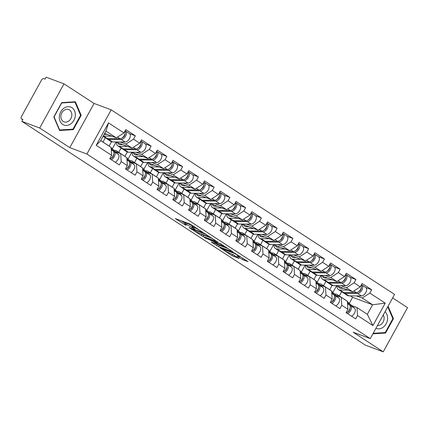 <?xml version="1.0" encoding="UTF-8"?>
<svg xmlns="http://www.w3.org/2000/svg" width="429" height="429" viewBox="0 0 429 429"><rect width="100%" height="100%" fill="white"/><g stroke="black" fill="none" stroke-linecap="round" stroke-linejoin="round"><path stroke-width="0.64" d="M202.386 232.046L189.929 223.997L175.257 218.565L186.014 225.354A4.644 0.488 -151.2 0 1 184.508 224.072A4.644 0.488 -151.2 0 1 185.403 224.244L186.604 224.694A4.644 0.488 -151.2 0 1 192.331 227.713L194.948 229.263L193.452 228.131A4.644 0.488 -151.2 0 1 191.94 226.855A4.644 0.488 -151.2 0 1 192.841 227.021L194.037 227.472A4.644 0.488 -151.2 0 1 199.769 230.496L202.386 232.046M242.439 259.545L248.075 261.647L234.583 253.083L219.911 247.651L232.084 255.673L239.028 258.494L233.553 254.831L229.343 252.981A3.882 0.408 -151.2 0 1 225.466 251.024A3.882 0.408 -151.2 0 1 223.289 249.388A3.882 0.408 -151.2 0 1 224.04 249.528L233.515 253.072A3.882 0.408 -151.2 0 1 237.393 255.03A3.882 0.408 -151.2 0 1 239.57 256.665A3.882 0.408 -151.2 0 1 238.819 256.526L236.958 255.882L237.43 256.279L242.439 259.545L243.071 258.392M69.782 147.63L94.074 103.448L63.98 83.843L39.688 128.03L69.782 147.63L86.889 154.027L370.27 338.615L353.164 332.223L383.258 351.823L365.417 345.157L21.852 121.359L22.914 119.428L21.611 118.94L22.764 119.696M39.688 128.03L21.852 121.359M217.433 241.913L203.754 233.006L189.082 227.574L203.046 236.535L217.519 241.758M220.962 243.988L233.129 252.011L218.458 246.578L211.191 241.972L217.589 244.257L213.792 241.693L204.343 237.537L220.962 243.988M332.883 292.471L336.561 285.773M317.128 282.207L320.806 275.509M301.373 271.948L305.057 265.251M285.617 261.685L289.302 254.987M269.862 251.421L273.546 244.723M254.107 241.162L257.791 234.465M238.352 230.899L242.036 224.201M222.597 220.635L226.281 213.937M206.842 210.371L210.526 203.673M191.093 200.112L194.771 193.415M175.338 189.849L179.016 183.151M159.583 179.585L163.261 172.887M143.828 169.326L147.512 162.629M128.073 159.062L131.757 152.365M112.318 148.799L116.002 142.101M86.889 154.027L111.181 109.84L394.562 294.428L370.27 338.615M365.883 287.591L371.686 289.763L362.092 283.51L360.247 286.862L352.633 291.779L336.175 285.628M371.686 289.763L369.841 293.109L385.242 303.142L372.919 325.557L357.518 315.524L355.679 318.876L346.085 312.628L347.924 309.277L341.763 305.266L339.924 308.612L330.33 302.365L332.169 299.013L326.013 295.002L324.168 298.353L314.575 292.101L316.414 288.755L310.258 284.738L308.413 288.09L298.82 281.842L300.665 278.491L294.503 274.48L292.658 277.826L283.065 271.578L284.91 268.227L278.748 264.216L276.903 267.562L267.31 261.315L269.155 257.963L262.993 253.952L261.154 257.303L251.555 251.051L253.4 247.705L247.238 243.688L245.399 247.04L235.805 240.792L237.645 237.441L231.483 233.43L229.644 236.776L220.05 230.529L221.89 227.177L215.728 223.166L213.889 226.517L204.295 220.265L206.135 216.918L199.973 212.902L198.134 216.254L188.54 210.006L190.379 206.655L184.218 202.644L182.379 205.99L172.785 199.742L174.624 196.391L168.468 192.38L166.624 195.726L157.03 189.479L158.869 186.127L152.713 182.116L150.869 185.467L141.275 179.215L143.12 175.869L136.958 171.852L135.114 175.204L125.52 168.956L127.365 165.605L121.203 161.594L119.364 164.94L109.765 158.692L111.61 155.341L96.209 145.313L108.532 122.898L123.933 132.926L116.318 137.848L104.655 133.489M129.563 133.66L135.366 135.827L125.772 129.579L123.933 132.926M135.366 135.827L133.526 139.178L139.688 143.189L132.073 148.107L115.61 141.956M145.318 143.919L151.121 146.091L141.527 139.838L139.688 143.189M151.121 146.091L149.281 149.437L155.443 153.453L147.828 158.371L131.365 152.22M161.073 154.183L166.876 156.354L157.282 150.102L155.443 153.453M166.876 156.354L165.036 159.701L171.192 163.712L163.583 168.635L147.12 162.478M176.828 164.446L182.631 166.613L173.037 160.366L171.192 163.712M182.631 166.613L180.791 169.964L186.947 173.976L179.338 178.893L162.875 172.742M192.583 174.71L198.386 176.877L188.792 170.629L186.947 173.976M198.386 176.877L196.541 180.228L202.703 184.239L195.088 189.157L178.63 183.006M208.338 184.969L214.141 187.141L204.547 180.888L202.703 184.239M214.141 187.141L212.296 190.487L218.458 194.503L210.843 199.421L194.385 193.27M224.094 195.233L229.896 197.399L220.302 191.152L218.458 194.503M229.896 197.399L228.051 200.751L234.213 204.762L226.598 209.684L210.135 203.528M239.843 205.496L245.651 207.663L236.052 201.416L234.213 204.762M245.651 207.663L243.806 211.014L249.968 215.026L242.353 219.943L225.89 213.792M255.598 215.755L261.4 217.927L251.807 211.674L249.968 215.026M261.4 217.927L259.561 221.273L265.723 225.289L258.108 230.207L241.645 224.056M271.353 226.019L277.155 228.19L267.562 221.938L265.723 225.289M277.155 228.19L275.316 231.537L281.478 235.548L273.863 240.471L257.4 234.314M287.108 236.282L292.91 238.449L283.317 232.202L281.478 235.548M292.91 238.449L291.071 241.8L297.233 245.812L289.618 250.729L273.155 244.578M302.863 246.546L308.666 248.713L299.072 242.465L297.233 245.812M308.666 248.713L306.826 252.064L312.988 256.075L305.373 260.993L288.91 254.842M318.618 256.805L324.421 258.977L314.827 252.724L312.988 256.075M324.421 258.977L322.581 262.323L328.737 266.339L321.128 271.257L304.665 265.106M334.373 267.069L340.176 269.235L330.582 262.988L328.737 266.339M340.176 269.235L338.336 272.587L344.492 276.598L336.878 281.521L320.42 275.364M350.128 277.332L355.931 279.499L346.337 273.252L344.492 276.598M355.931 279.499L354.086 282.85L360.247 286.862M335.982 295.34L341.232 297.302L347.393 301.314L347.924 309.277M352.633 291.779L346.476 287.768L340.841 285.666M329.708 289.725L332.078 285.408M323.546 285.714L325.895 281.44M341.232 297.302L341.763 305.266M354.086 282.85L346.476 287.768M320.232 285.076L325.477 287.039L331.638 291.05L332.169 299.013M336.878 281.521L330.721 277.504L325.091 275.402M313.953 279.461L316.323 275.145M307.791 275.45L310.14 271.176M325.477 287.039L326.013 295.002M338.336 272.587L330.721 277.504M304.477 274.812L309.722 276.775L315.883 280.791L316.414 288.755M321.128 271.257L314.966 267.246L309.336 265.138M298.198 269.203L300.573 264.886M292.036 265.186L294.385 260.918M309.722 276.775L310.258 284.738M322.581 262.323L314.966 267.246M288.722 264.554L293.972 266.516L300.128 270.527L300.665 278.491M305.373 260.993L299.211 256.982L293.581 254.874M282.443 258.939L284.818 254.622M276.281 254.928L278.63 250.654M293.972 266.516L294.503 274.48M306.826 252.064L299.211 256.982M272.967 254.29L278.217 256.252L284.373 260.264L284.91 268.227M289.618 250.729L283.456 246.718L277.826 244.616M266.688 248.675L269.063 244.358M260.526 244.664L262.875 240.39M278.217 256.252L278.748 264.216M291.071 241.8L283.456 246.718M257.212 244.026L262.462 245.989L268.624 250L269.155 257.963M273.863 240.471L267.701 236.454L262.071 234.352M250.933 238.417L253.308 234.1M244.777 234.4L247.125 230.126M262.462 245.989L262.993 253.952M275.316 231.537L267.701 236.454M241.457 233.767L246.707 235.725L252.869 239.741L253.4 247.705M258.108 230.207L251.946 226.196L246.316 224.088M235.178 228.153L237.553 223.836M229.022 224.142L231.37 219.868M246.707 235.725L247.238 243.688M259.561 221.273L251.946 226.196M225.702 223.504L230.952 225.466L237.114 229.477L237.645 237.441M242.353 219.943L236.191 215.932L230.561 213.83M219.428 217.889L221.798 213.572M213.267 213.878L215.615 209.604M230.952 225.466L231.483 233.43M243.806 211.014L236.191 215.932M209.947 213.24L215.197 215.202L221.359 219.214L221.89 227.177M226.598 209.684L220.436 205.668L214.806 203.566M203.673 207.625L206.043 203.308M197.512 203.614L199.86 199.34M215.197 215.202L215.728 223.166M228.051 200.751L220.436 205.668M194.192 202.976L199.442 204.939L205.604 208.955L206.135 216.918M210.843 199.421L204.687 195.409L199.051 193.302M187.918 197.367L190.288 193.05M181.757 193.35L184.105 189.082M199.442 204.939L199.973 212.902M212.296 190.487L204.687 195.409M178.437 192.718L183.687 194.68L189.849 198.691L190.379 206.655M195.088 189.157L188.932 185.146L183.296 183.038M172.163 187.103L174.533 182.786M166.002 183.092L168.35 178.818M183.687 194.68L184.218 202.644M196.541 180.228L188.932 185.146M162.688 182.454L167.932 184.416L174.094 188.428L174.624 196.391M179.338 178.893L173.177 174.882L167.546 172.78M156.408 176.839L158.778 172.522M150.247 172.828L152.595 168.554M167.932 184.416L168.468 192.38M180.791 169.964L173.177 174.882M146.933 172.19L152.182 174.153L158.339 178.164L158.869 186.127M163.583 168.635L157.422 164.618L151.791 162.516M140.653 166.581L143.029 162.264M134.492 162.564L136.84 158.296M152.182 174.153L152.713 182.116M165.036 159.701L157.422 164.618M131.177 161.931L136.427 163.889L142.584 167.905L143.12 175.869M147.828 158.371L141.667 154.36L136.036 152.252M124.898 156.317L127.274 152M118.736 152.306L121.085 148.032M136.427 163.889L136.958 171.852M149.281 149.437L141.667 154.36M115.422 151.668L120.672 153.63L126.834 157.641L127.365 165.605M132.073 148.107L125.912 144.096L120.281 141.994M109.143 146.053L111.519 141.736M102.981 142.042L105.33 137.768M120.672 153.63L121.203 161.594M133.526 139.178L125.912 144.096M63.98 83.843L46.144 77.177L45.083 79.108L43.774 78.62A2.215 1.282 -56.9 0 0 41.495 80.094L21.45 116.554A2.215 1.282 -56.9 0 0 21.461 118.865A2.215 1.282 -56.9 0 0 21.611 118.94M116.318 137.848L105.968 131.102L100.724 140.637L111.079 147.378L111.61 155.341M100.724 140.637L96.209 145.313M108.532 122.898L105.968 131.102M383.258 351.823L407.55 307.641L392.637 297.924M94.074 103.448L111.181 109.84M351.737 305.604L356.987 307.561L367.342 314.307L372.581 304.772L362.226 298.032L356.596 295.924M349.303 303.351L352.622 297.313L372.581 304.772L385.242 303.142M352.622 297.313L350.418 295.881M339.301 295.978L341.65 291.704M356.987 307.561L357.518 315.524M367.342 314.307L372.919 325.557M369.841 293.109L362.226 298.032M75.381 101.775L61.69 102.606L53.797 116.961L59.599 130.486L73.289 129.66L81.178 115.304L75.381 101.775M372.903 333.826L385.553 333.06L393.441 318.704L388.084 306.209M192.659 225.552A4.644 0.488 -151.2 0 0 192.648 225.563L191.94 226.855M192.401 226.024A4.644 0.488 -151.2 0 0 187.312 223.407L186.604 224.694M184.508 224.072L185.215 222.785A4.644 0.488 -151.2 0 1 186.111 222.957L187.312 223.407M181.038 220.672L184.969 223.236M201.555 234.041L203.754 235.248L212.645 238.572M205.518 234.239L191.629 228.855L193.206 230.035A4.644 0.488 -151.2 0 0 198.933 233.06L207.572 236.288A4.644 0.488 -151.2 0 0 208.467 236.459A4.644 0.488 -151.2 0 0 206.955 235.178L205.647 234.009M228.056 248.611L219.165 245.286L218.458 246.578M216.972 244.08L219.165 245.286M223.364 246.471A3.882 0.408 -151.2 0 0 224.115 246.611A3.882 0.408 -151.2 0 0 221.938 244.975A3.882 0.408 -151.2 0 0 218.061 243.012L214.441 241.715L218.232 244.278L223.364 246.471M232.759 254.365L233.585 254.853M80.496 115.047L81.178 115.304M72.131 129.226L73.289 129.66M392.76 318.452L393.441 318.704M384.395 332.631L385.553 333.06M125.091 130.824L125.23 130.877A4.88 2.826 123.1 0 1 125.552 131.038L129.445 133.569A4.88 2.826 123.1 0 1 129.579 138.454A4.88 2.826 123.1 0 1 125.107 142.026L112.575 141.935A7.39 4.279 123.1 0 1 111.567 141.758A7.39 4.279 123.1 0 1 111.073 141.506L107.186 138.975A7.39 4.279 123.1 0 1 106.639 138.492M125.552 131.038A4.88 2.826 123.1 0 1 125.692 135.923A4.88 2.826 123.1 0 1 121.219 139.495L108.682 139.398A7.39 4.279 123.1 0 1 107.679 139.221A7.39 4.279 123.1 0 1 107.186 138.975M104.177 134.357A5.47 3.164 -56.9 0 0 104.242 134.357L107.041 134.379M124.984 131.011A4.88 2.826 123.1 0 1 124.061 135.854A4.88 2.826 123.1 0 1 120.007 138.706L107.47 138.61A7.39 4.279 123.1 0 1 106.467 138.433A7.39 4.279 123.1 0 1 105.974 138.186L103.099 136.315M111.749 136.138L103.582 136.079A7.39 4.279 123.1 0 1 103.244 136.057M106.022 133.998A5.47 3.164 -56.9 0 0 106.017 134.374M122.453 137.671A2.955 1.711 -56.9 0 0 125.043 133.698M111.347 159.722A4.88 2.826 -56.9 0 0 114.682 155.813A4.88 2.826 -56.9 0 0 114.441 151.823L111.17 148.799M115.235 162.253A4.88 2.826 -56.9 0 0 118.57 158.349A4.88 2.826 -56.9 0 0 118.329 154.354L111.095 147.673M106.183 144.192L106.097 144.112A7.39 4.279 -56.9 0 0 105.765 143.854A7.39 4.279 -56.9 0 0 105.293 143.613M110.071 146.723L109.985 146.643A7.39 4.279 -56.9 0 0 109.652 146.386L105.765 143.854M113.712 154.306A2.955 1.711 123.1 0 1 111.122 158.285M110.135 158.934A4.88 2.826 -56.9 0 0 113.471 155.025A4.88 2.826 -56.9 0 0 113.229 151.029L111.197 149.153M104.971 143.404L104.885 143.324A7.39 4.279 -56.9 0 0 104.553 143.061L100.751 140.589A7.39 4.279 -56.9 0 1 100.997 140.787L104.885 143.324M71.927 107.695A9.61 7.77 110.5 0 0 60.762 111.797A9.61 7.77 110.5 0 0 62.725 124.442A9.61 7.77 110.5 0 0 73.89 120.345A9.61 7.77 110.5 0 0 71.927 107.695M69.514 109.98A6.58 5.32 110.5 0 0 68.667 109.551A6.58 5.32 110.5 0 0 61.604 113.304A6.58 5.32 110.5 0 0 63.208 121.445A6.58 5.32 110.5 0 0 64.06 121.874A6.58 5.32 110.5 0 0 71.117 118.114A6.58 5.32 110.5 0 0 69.514 109.98M72.946 129.177L59.679 129.982L54.059 116.876L61.706 102.965L74.973 102.161L80.593 115.267L72.946 129.177M59.32 129.848L59.679 129.982M74.142 101.85L74.973 102.161M375.911 328.351A9.61 7.77 110.5 0 0 387.575 318.988A9.61 7.77 110.5 0 0 385.033 311.754M377.461 325.536A6.58 5.32 110.5 0 0 384.089 318.785A6.58 5.32 110.5 0 0 383.269 314.966M387.762 306.794L392.851 318.672L385.21 332.582L373.187 333.306M140.841 141.087L140.985 141.136A4.88 2.826 123.1 0 1 141.307 141.302L145.195 143.833A4.88 2.826 123.1 0 1 145.334 148.718A4.88 2.826 123.1 0 1 140.862 152.29L128.325 152.193A7.39 4.279 123.1 0 1 127.322 152.016A7.39 4.279 123.1 0 1 126.828 151.769L122.941 149.238A7.39 4.279 123.1 0 1 122.394 148.756M141.307 141.302A4.88 2.826 123.1 0 1 141.447 146.182A4.88 2.826 123.1 0 1 136.974 149.759L124.437 149.662A7.39 4.279 123.1 0 1 123.434 149.485A7.39 4.279 123.1 0 1 122.941 149.238M117.964 142.836A5.47 3.164 -56.9 0 0 118.887 144.305A5.47 3.164 -56.9 0 0 119.251 144.487A5.47 3.164 -56.9 0 0 119.997 144.621L122.796 144.643M140.739 141.275A4.88 2.826 123.1 0 1 139.816 146.117A4.88 2.826 123.1 0 1 135.762 148.965L123.225 148.874A7.39 4.279 123.1 0 1 122.222 148.697A7.39 4.279 123.1 0 1 121.729 148.45L117.841 145.914A7.39 4.279 123.1 0 1 116.495 142.289M127.504 146.402L119.337 146.343A7.39 4.279 123.1 0 1 118.334 146.166A7.39 4.279 123.1 0 1 117.841 145.914M121.777 144.262A5.47 3.164 -56.9 0 0 121.772 144.632M138.208 147.935A2.955 1.711 -56.9 0 0 140.798 143.956M156.596 151.346L156.741 151.399A4.88 2.826 123.1 0 1 157.062 151.566L160.95 154.097A4.88 2.826 123.1 0 1 161.089 158.977A4.88 2.826 123.1 0 1 156.617 162.553L144.08 162.457A7.39 4.279 123.1 0 1 143.077 162.28A7.39 4.279 123.1 0 1 142.584 162.033L138.696 159.502A7.39 4.279 123.1 0 1 138.149 159.014M157.062 151.566A4.88 2.826 123.1 0 1 157.202 156.446A4.88 2.826 123.1 0 1 152.729 160.017L140.192 159.926A7.39 4.279 123.1 0 1 139.189 159.749A7.39 4.279 123.1 0 1 138.696 159.502M133.719 153.099A5.47 3.164 -56.9 0 0 134.642 154.569A5.47 3.164 -56.9 0 0 135.006 154.751A5.47 3.164 -56.9 0 0 135.752 154.885L138.551 154.901M156.494 151.534A4.88 2.826 123.1 0 1 155.571 156.381A4.88 2.826 123.1 0 1 151.517 159.229L138.98 159.138A7.39 4.279 123.1 0 1 137.977 158.961A7.39 4.279 123.1 0 1 137.484 158.709L133.596 156.177A7.39 4.279 123.1 0 1 132.25 152.552M143.259 156.665L135.092 156.601A7.39 4.279 123.1 0 1 134.089 156.424A7.39 4.279 123.1 0 1 133.596 156.177M137.532 154.52A5.47 3.164 -56.9 0 0 137.521 154.896M153.963 158.194A2.955 1.711 -56.9 0 0 156.553 154.22M172.351 161.61L172.496 161.663A4.88 2.826 123.1 0 1 172.817 161.824L176.705 164.361A4.88 2.826 123.1 0 1 176.845 169.241A4.88 2.826 123.1 0 1 172.372 172.812L159.835 172.721A7.39 4.279 123.1 0 1 158.832 172.544A7.39 4.279 123.1 0 1 158.339 172.297L154.451 169.761A7.39 4.279 123.1 0 1 153.898 169.278M172.817 161.824A4.88 2.826 123.1 0 1 172.957 166.709A4.88 2.826 123.1 0 1 168.484 170.281L155.947 170.19A7.39 4.279 123.1 0 1 154.944 170.013A7.39 4.279 123.1 0 1 154.451 169.761M149.474 163.358A5.47 3.164 -56.9 0 0 150.397 164.827A5.47 3.164 -56.9 0 0 150.761 165.015A5.47 3.164 -56.9 0 0 151.507 165.144L154.301 165.165M172.249 161.797A4.88 2.826 123.1 0 1 171.327 166.645A4.88 2.826 123.1 0 1 167.272 169.493L154.735 169.396A7.39 4.279 123.1 0 1 153.732 169.219A7.39 4.279 123.1 0 1 153.239 168.972L149.351 166.441A7.39 4.279 123.1 0 1 148.005 162.811M159.014 166.929L150.847 166.865A7.39 4.279 123.1 0 1 149.844 166.688A7.39 4.279 123.1 0 1 149.351 166.441M153.287 164.784A5.47 3.164 -56.9 0 0 153.276 165.16M169.718 168.458A2.955 1.711 -56.9 0 0 172.308 164.484M188.106 171.873L188.245 171.922A4.88 2.826 123.1 0 1 188.572 172.088L192.46 174.619A4.88 2.826 123.1 0 1 192.6 179.504A4.88 2.826 123.1 0 1 188.127 183.076L175.59 182.985A7.39 4.279 123.1 0 1 174.587 182.808A7.39 4.279 123.1 0 1 174.094 182.556L170.206 180.024A7.39 4.279 123.1 0 1 169.653 179.542M188.572 172.088A4.88 2.826 123.1 0 1 188.712 176.968A4.88 2.826 123.1 0 1 184.239 180.545L171.702 180.448A7.39 4.279 123.1 0 1 170.694 180.271A7.39 4.279 123.1 0 1 170.206 180.024M165.229 173.622A5.47 3.164 -56.9 0 0 166.152 175.091A5.47 3.164 -56.9 0 0 166.516 175.273A5.47 3.164 -56.9 0 0 167.262 175.407L170.056 175.429M188.004 172.061A4.88 2.826 123.1 0 1 187.082 176.904A4.88 2.826 123.1 0 1 183.027 179.756L170.49 179.66A7.39 4.279 123.1 0 1 169.482 179.483A7.39 4.279 123.1 0 1 168.994 179.236L165.106 176.7A7.39 4.279 123.1 0 1 163.76 173.075M174.769 177.188L166.602 177.129A7.39 4.279 123.1 0 1 165.594 176.952A7.39 4.279 123.1 0 1 165.106 176.7M169.037 175.048A5.47 3.164 -56.9 0 0 169.031 175.418M185.473 178.721A2.955 1.711 -56.9 0 0 188.063 174.742M203.861 182.132L204 182.186A4.88 2.826 123.1 0 1 204.327 182.352L208.215 184.883A4.88 2.826 123.1 0 1 208.355 189.763A4.88 2.826 123.1 0 1 203.882 193.34L191.345 193.243A7.39 4.279 123.1 0 1 190.337 193.066A7.39 4.279 123.1 0 1 189.849 192.819L185.955 190.288A7.39 4.279 123.1 0 1 185.408 189.8M204.327 182.352A4.88 2.826 123.1 0 1 204.467 187.232A4.88 2.826 123.1 0 1 199.989 190.808L187.457 190.712A7.39 4.279 123.1 0 1 186.449 190.535A7.39 4.279 123.1 0 1 185.955 190.288M180.984 183.885A5.47 3.164 -56.9 0 0 181.907 185.355A5.47 3.164 -56.9 0 0 182.271 185.537A5.47 3.164 -56.9 0 0 183.017 185.671L185.811 185.693M203.759 182.32A4.88 2.826 123.1 0 1 202.831 187.167A4.88 2.826 123.1 0 1 198.777 190.015L186.245 189.924A7.39 4.279 123.1 0 1 185.237 189.747A7.39 4.279 123.1 0 1 184.743 189.495L180.856 186.964A7.39 4.279 123.1 0 1 179.515 183.339M190.524 187.452L182.357 187.393A7.39 4.279 123.1 0 1 181.349 187.21A7.39 4.279 123.1 0 1 180.856 186.964M184.792 185.312A5.47 3.164 -56.9 0 0 184.786 185.682M201.228 188.985A2.955 1.711 -56.9 0 0 203.818 185.006M118.774 152.917L116.752 151.051A7.39 4.279 -56.9 0 0 116.42 150.793A7.39 4.279 -56.9 0 0 115.927 150.541A7.39 4.279 -56.9 0 0 114.103 150.45M127.102 169.981A4.88 2.826 -56.9 0 0 130.437 166.077A4.88 2.826 -56.9 0 0 130.196 162.082L126.925 159.062M130.99 172.517A4.88 2.826 -56.9 0 0 134.325 168.613A4.88 2.826 -56.9 0 0 134.084 164.618L126.85 157.931M121.938 154.456L121.852 154.37A7.39 4.279 -56.9 0 0 121.52 154.113A7.39 4.279 -56.9 0 0 121.048 153.877M125.826 156.987L125.74 156.907A7.39 4.279 -56.9 0 0 125.407 156.649L121.52 154.113M129.467 164.57A2.955 1.711 123.1 0 1 126.877 168.543M125.89 169.192A4.88 2.826 -56.9 0 0 129.226 165.288A4.88 2.826 -56.9 0 0 128.984 161.293L126.952 159.416M120.726 153.662L120.64 153.582A7.39 4.279 -56.9 0 0 120.308 153.325L116.42 150.793M134.529 163.181L132.502 161.315A7.39 4.279 -56.9 0 0 132.175 161.052A7.39 4.279 -56.9 0 0 131.682 160.805A7.39 4.279 -56.9 0 0 129.858 160.714M142.857 180.244A4.88 2.826 -56.9 0 0 146.192 176.34A4.88 2.826 -56.9 0 0 145.951 172.345L142.68 169.326M146.745 182.775A4.88 2.826 -56.9 0 0 150.08 178.872A4.88 2.826 -56.9 0 0 149.839 174.876L142.605 168.195M137.693 164.715L137.602 164.634A7.39 4.279 -56.9 0 0 137.275 164.377A7.39 4.279 -56.9 0 0 136.803 164.135M141.581 167.251L141.495 167.165A7.39 4.279 -56.9 0 0 141.162 166.908L137.275 164.377M145.222 174.834A2.955 1.711 123.1 0 1 142.632 178.807M141.645 179.456A4.88 2.826 -56.9 0 0 144.981 175.552A4.88 2.826 -56.9 0 0 144.739 171.557L142.701 169.675M136.481 163.926L136.39 163.846A7.39 4.279 -56.9 0 0 136.063 163.588L132.175 161.052M150.284 173.445L148.257 171.573A7.39 4.279 -56.9 0 0 147.925 171.316A7.39 4.279 -56.9 0 0 147.431 171.069A7.39 4.279 -56.9 0 0 145.613 170.973M158.612 190.508A4.88 2.826 -56.9 0 0 161.947 186.604A4.88 2.826 -56.9 0 0 161.706 182.609L158.435 179.585M162.5 193.039A4.88 2.826 -56.9 0 0 165.835 189.135A4.88 2.826 -56.9 0 0 165.594 185.14L158.36 178.459M153.448 174.978L153.357 174.898A7.39 4.279 -56.9 0 0 153.024 174.641A7.39 4.279 -56.9 0 0 152.558 174.399M157.336 177.509L157.245 177.429A7.39 4.279 -56.9 0 0 156.917 177.172L153.024 174.641M160.977 185.092A2.955 1.711 123.1 0 1 158.387 189.071M157.4 189.72A4.88 2.826 -56.9 0 0 160.736 185.811A4.88 2.826 -56.9 0 0 160.494 181.821L158.457 179.939M152.236 174.19L152.145 174.11A7.39 4.279 -56.9 0 0 151.812 173.847L147.925 171.316M166.034 183.709L164.012 181.837A7.39 4.279 -56.9 0 0 163.68 181.58A7.39 4.279 -56.9 0 0 163.186 181.333A7.39 4.279 -56.9 0 0 161.368 181.236M174.362 200.772A4.88 2.826 -56.9 0 0 177.703 196.863A4.88 2.826 -56.9 0 0 177.461 192.873L174.19 189.849M178.255 203.303A4.88 2.826 -56.9 0 0 181.59 199.399A4.88 2.826 -56.9 0 0 181.349 195.404L174.115 188.722M169.203 185.242L169.112 185.162A7.39 4.279 -56.9 0 0 168.779 184.899A7.39 4.279 -56.9 0 0 168.313 184.663M173.091 187.773L173 187.693A7.39 4.279 -56.9 0 0 172.667 187.435L168.779 184.899M176.732 195.356A2.955 1.711 123.1 0 1 174.142 199.335M173.15 199.978A4.88 2.826 -56.9 0 0 176.491 196.074A4.88 2.826 -56.9 0 0 176.249 192.079L174.212 190.203M167.991 184.454L167.9 184.368A7.39 4.279 -56.9 0 0 167.567 184.111L163.68 181.58M181.789 193.967L179.767 192.101A7.39 4.279 -56.9 0 0 179.435 191.843A7.39 4.279 -56.9 0 0 178.941 191.591A7.39 4.279 -56.9 0 0 177.123 191.5M190.117 211.03A4.88 2.826 -56.9 0 0 193.458 207.127A4.88 2.826 -56.9 0 0 193.216 203.132L189.945 200.112M194.005 213.567A4.88 2.826 -56.9 0 0 197.345 209.658A4.88 2.826 -56.9 0 0 197.104 205.668L189.87 198.981M184.958 195.506L184.867 195.42A7.39 4.279 -56.9 0 0 184.534 195.163A7.39 4.279 -56.9 0 0 184.068 194.922M188.846 198.037L188.755 197.957A7.39 4.279 -56.9 0 0 188.422 197.694L184.534 195.163M192.482 205.62A2.955 1.711 123.1 0 1 189.891 209.593M188.905 210.242A4.88 2.826 -56.9 0 0 192.246 206.338A4.88 2.826 -56.9 0 0 192.004 202.343L189.967 200.461M183.746 194.712L183.655 194.632A7.39 4.279 -56.9 0 0 183.322 194.375L179.435 191.843M219.616 192.396L219.755 192.449A4.88 2.826 123.1 0 1 220.082 192.61L223.97 195.147A4.88 2.826 123.1 0 1 224.104 200.027A4.88 2.826 123.1 0 1 219.632 203.603L207.1 203.507A7.39 4.279 123.1 0 1 206.092 203.33A7.39 4.279 123.1 0 1 205.598 203.083L201.71 200.547A7.39 4.279 123.1 0 1 201.163 200.064M220.082 192.61A4.88 2.826 123.1 0 1 220.216 197.496A4.88 2.826 123.1 0 1 215.744 201.067L203.212 200.976A7.39 4.279 123.1 0 1 202.204 200.799A7.39 4.279 123.1 0 1 201.71 200.547M196.734 194.149A5.47 3.164 -56.9 0 0 197.662 195.619A5.47 3.164 -56.9 0 0 198.026 195.801A5.47 3.164 -56.9 0 0 198.772 195.93L201.566 195.951M219.514 192.583A4.88 2.826 123.1 0 1 218.586 197.431A4.88 2.826 123.1 0 1 214.532 200.279L202 200.187A7.39 4.279 123.1 0 1 200.992 200.005A7.39 4.279 123.1 0 1 200.499 199.758L196.611 197.227A7.39 4.279 123.1 0 1 195.27 193.597M206.279 197.715L198.112 197.651A7.39 4.279 123.1 0 1 197.104 197.474A7.39 4.279 123.1 0 1 196.611 197.227M200.547 195.57A5.47 3.164 -56.9 0 0 200.541 195.946M216.977 199.244A2.955 1.711 -56.9 0 0 219.568 195.27M197.544 204.231L195.522 202.365A7.39 4.279 -56.9 0 0 195.19 202.102A7.39 4.279 -56.9 0 0 194.696 201.855A7.39 4.279 -56.9 0 0 192.878 201.759M205.872 221.294A4.88 2.826 -56.9 0 0 209.213 217.39A4.88 2.826 -56.9 0 0 208.971 213.395L205.7 210.376M209.76 223.825A4.88 2.826 -56.9 0 0 213.1 219.921A4.88 2.826 -56.9 0 0 212.859 215.926L205.625 209.245M200.713 205.764L200.622 205.684A7.39 4.279 -56.9 0 0 200.289 205.427A7.39 4.279 -56.9 0 0 199.823 205.185M204.601 208.301L204.51 208.215A7.39 4.279 -56.9 0 0 204.177 207.958L200.289 205.427M208.237 215.884A2.955 1.711 123.1 0 1 205.647 219.857M204.66 220.506A4.88 2.826 -56.9 0 0 208.001 216.602A4.88 2.826 -56.9 0 0 207.759 212.607L205.722 210.725M199.501 204.976L199.41 204.896A7.39 4.279 -56.9 0 0 199.077 204.638L195.19 202.102M235.371 202.66L235.51 202.713A4.88 2.826 123.1 0 1 235.837 202.874L239.725 205.405A4.88 2.826 123.1 0 1 239.859 210.29A4.88 2.826 123.1 0 1 235.387 213.862L222.855 213.771A7.39 4.279 123.1 0 1 221.847 213.594A7.39 4.279 123.1 0 1 221.353 213.342L217.465 210.811A7.39 4.279 123.1 0 1 216.918 210.328M235.837 202.874A4.88 2.826 123.1 0 1 235.971 207.759A4.88 2.826 123.1 0 1 231.499 211.331L218.967 211.234A7.39 4.279 123.1 0 1 217.959 211.057A7.39 4.279 123.1 0 1 217.465 210.811M212.489 204.408A5.47 3.164 -56.9 0 0 213.417 205.877A5.47 3.164 -56.9 0 0 213.781 206.065A5.47 3.164 -56.9 0 0 214.527 206.193L217.321 206.215M235.269 202.847A4.88 2.826 123.1 0 1 234.341 207.69A4.88 2.826 123.1 0 1 230.287 210.542L217.755 210.446A7.39 4.279 123.1 0 1 216.747 210.269A7.39 4.279 123.1 0 1 216.254 210.022L212.366 207.491A7.39 4.279 123.1 0 1 211.025 203.861M222.034 207.974L213.867 207.915A7.39 4.279 123.1 0 1 212.859 207.738A7.39 4.279 123.1 0 1 212.366 207.491M216.302 205.834A5.47 3.164 -56.9 0 0 216.296 206.21M232.733 209.508A2.955 1.711 -56.9 0 0 235.323 205.534M213.299 214.495L211.277 212.623A7.39 4.279 -56.9 0 0 210.945 212.366A7.39 4.279 -56.9 0 0 210.451 212.119A7.39 4.279 -56.9 0 0 208.633 212.023M221.627 231.558A4.88 2.826 -56.9 0 0 224.968 227.649A4.88 2.826 -56.9 0 0 224.726 223.659L221.455 220.635M225.515 234.089A4.88 2.826 -56.9 0 0 228.855 230.185A4.88 2.826 -56.9 0 0 228.614 226.19L221.38 219.509M216.463 216.028L216.377 215.948A7.39 4.279 -56.9 0 0 216.044 215.685A7.39 4.279 -56.9 0 0 215.572 215.449M220.35 218.559L220.265 218.479A7.39 4.279 -56.9 0 0 219.932 218.222L216.044 215.685M223.992 226.142A2.955 1.711 123.1 0 1 221.402 230.121M220.415 230.77A4.88 2.826 -56.9 0 0 223.756 226.861A4.88 2.826 -56.9 0 0 223.514 222.866L221.477 220.989M215.251 215.24L215.165 215.16A7.39 4.279 -56.9 0 0 214.832 214.897L210.945 212.366M251.126 212.923L251.265 212.972A4.88 2.826 123.1 0 1 251.592 213.138L255.48 215.669A4.88 2.826 123.1 0 1 255.614 220.554A4.88 2.826 123.1 0 1 251.142 224.126L238.61 224.029A7.39 4.279 123.1 0 1 237.602 223.852A7.39 4.279 123.1 0 1 237.108 223.606L233.22 221.074A7.39 4.279 123.1 0 1 232.674 220.592M251.592 213.138A4.88 2.826 123.1 0 1 251.726 218.018A4.88 2.826 123.1 0 1 247.254 221.595L234.722 221.498A7.39 4.279 123.1 0 1 233.714 221.321A7.39 4.279 123.1 0 1 233.22 221.074M228.244 214.672A5.47 3.164 -56.9 0 0 229.172 216.141A5.47 3.164 -56.9 0 0 229.536 216.323A5.47 3.164 -56.9 0 0 230.282 216.457L233.076 216.479M251.024 213.106A4.88 2.826 123.1 0 1 250.096 217.953A4.88 2.826 123.1 0 1 246.042 220.801L233.51 220.71A7.39 4.279 123.1 0 1 232.502 220.533A7.39 4.279 123.1 0 1 232.009 220.286L228.121 217.75A7.39 4.279 123.1 0 1 226.78 214.125M237.789 218.238L229.622 218.179A7.39 4.279 123.1 0 1 228.614 218.002A7.39 4.279 123.1 0 1 228.121 217.75M232.057 216.098A5.47 3.164 -56.9 0 0 232.051 216.468M248.488 219.771A2.955 1.711 -56.9 0 0 251.078 215.792M229.054 224.753L227.032 222.887A7.39 4.279 -56.9 0 0 226.7 222.63A7.39 4.279 -56.9 0 0 226.206 222.378A7.39 4.279 -56.9 0 0 224.383 222.286M237.382 241.817A4.88 2.826 -56.9 0 0 240.723 237.913A4.88 2.826 -56.9 0 0 240.476 233.918L237.205 230.899M241.27 244.353A4.88 2.826 -56.9 0 0 244.61 240.444A4.88 2.826 -56.9 0 0 244.364 236.454L237.13 229.767M232.218 226.292L232.132 226.206A7.39 4.279 -56.9 0 0 231.799 225.949A7.39 4.279 -56.9 0 0 231.328 225.713M236.106 228.823L236.02 228.743A7.39 4.279 -56.9 0 0 235.687 228.48L231.799 225.949M239.747 236.406A2.955 1.711 123.1 0 1 237.157 240.379M236.17 241.028A4.88 2.826 -56.9 0 0 239.511 237.124A4.88 2.826 -56.9 0 0 239.264 233.129L237.232 231.252M231.006 225.498L230.92 225.418A7.39 4.279 -56.9 0 0 230.588 225.161L226.7 222.63M266.881 223.182L267.02 223.236A4.88 2.826 123.1 0 1 267.347 223.402L271.235 225.933A4.88 2.826 123.1 0 1 271.369 230.813A4.88 2.826 123.1 0 1 266.897 234.39L254.365 234.293A7.39 4.279 123.1 0 1 253.357 234.116A7.39 4.279 123.1 0 1 252.863 233.869L248.976 231.338A7.39 4.279 123.1 0 1 248.429 230.85M267.347 223.402A4.88 2.826 123.1 0 1 267.481 228.282A4.88 2.826 123.1 0 1 263.009 231.853L250.477 231.762A7.39 4.279 123.1 0 1 249.469 231.585A7.39 4.279 123.1 0 1 248.976 231.338M243.999 224.935A5.47 3.164 -56.9 0 0 244.927 226.405A5.47 3.164 -56.9 0 0 245.291 226.587A5.47 3.164 -56.9 0 0 246.031 226.721L248.831 226.737M266.774 223.37A4.88 2.826 123.1 0 1 265.851 228.217A4.88 2.826 123.1 0 1 261.797 231.065L249.265 230.974A7.39 4.279 123.1 0 1 248.257 230.797A7.39 4.279 123.1 0 1 247.764 230.545L243.876 228.013A7.39 4.279 123.1 0 1 242.535 224.383M253.539 228.501L245.377 228.437A7.39 4.279 123.1 0 1 244.369 228.26A7.39 4.279 123.1 0 1 243.876 228.013M247.812 226.356A5.47 3.164 -56.9 0 0 247.806 226.732M264.243 230.03A2.955 1.711 -56.9 0 0 266.833 226.056M244.809 235.017L242.787 233.151A7.39 4.279 -56.9 0 0 242.455 232.888A7.39 4.279 -56.9 0 0 241.961 232.641A7.39 4.279 -56.9 0 0 240.138 232.55M253.137 252.08A4.88 2.826 -56.9 0 0 256.472 248.177A4.88 2.826 -56.9 0 0 256.231 244.181L252.96 241.162M257.025 254.612A4.88 2.826 -56.9 0 0 260.365 250.708A4.88 2.826 -56.9 0 0 260.119 246.713L252.885 240.031M247.973 236.551L247.887 236.47A7.39 4.279 -56.9 0 0 247.554 236.213A7.39 4.279 -56.9 0 0 247.083 235.971M251.861 239.087L251.775 239.001A7.39 4.279 -56.9 0 0 251.442 238.744L247.554 236.213M255.502 246.67A2.955 1.711 123.1 0 1 252.912 250.643M251.925 251.292A4.88 2.826 -56.9 0 0 255.26 247.388A4.88 2.826 -56.9 0 0 255.019 243.393L252.987 241.511M246.761 235.762L246.675 235.682A7.39 4.279 -56.9 0 0 246.343 235.424L242.455 232.888M282.636 233.446L282.775 233.499A4.88 2.826 123.1 0 1 283.097 233.66L286.99 236.197A4.88 2.826 123.1 0 1 287.124 241.077A4.88 2.826 123.1 0 1 282.652 244.648L270.12 244.557A7.39 4.279 123.1 0 1 269.112 244.38A7.39 4.279 123.1 0 1 268.618 244.133L264.731 241.597A7.39 4.279 123.1 0 1 264.184 241.114M283.097 233.66A4.88 2.826 123.1 0 1 283.237 238.545A4.88 2.826 123.1 0 1 278.764 242.117L266.227 242.026A7.39 4.279 123.1 0 1 265.224 241.849A7.39 4.279 123.1 0 1 264.731 241.597M259.754 235.194A5.47 3.164 -56.9 0 0 260.676 236.663A5.47 3.164 -56.9 0 0 261.041 236.851A5.47 3.164 -56.9 0 0 261.787 236.98L264.586 237.001M282.529 233.633A4.88 2.826 123.1 0 1 281.606 238.481A4.88 2.826 123.1 0 1 277.552 241.329L265.015 241.232A7.39 4.279 123.1 0 1 264.012 241.055A7.39 4.279 123.1 0 1 263.519 240.808L259.631 238.277A7.39 4.279 123.1 0 1 258.285 234.647M269.294 238.76L261.127 238.701A7.39 4.279 123.1 0 1 260.124 238.524A7.39 4.279 123.1 0 1 259.631 238.277M263.567 236.62A5.47 3.164 -56.9 0 0 263.562 236.996M279.998 240.294A2.955 1.711 -56.9 0 0 282.588 236.32M260.564 245.281L258.542 243.409A7.39 4.279 -56.9 0 0 258.21 243.152A7.39 4.279 -56.9 0 0 257.716 242.905A7.39 4.279 -56.9 0 0 255.893 242.809M268.892 262.344A4.88 2.826 -56.9 0 0 272.227 258.44A4.88 2.826 -56.9 0 0 271.986 254.445L268.715 251.421M272.78 264.875A4.88 2.826 -56.9 0 0 276.115 260.971A4.88 2.826 -56.9 0 0 275.874 256.976L268.64 250.295M263.728 246.814L263.642 246.734A7.39 4.279 -56.9 0 0 263.309 246.477A7.39 4.279 -56.9 0 0 262.838 246.235M267.616 249.346L267.53 249.265A7.39 4.279 -56.9 0 0 267.197 249.008L263.309 246.477M271.257 256.928A2.955 1.711 123.1 0 1 268.667 260.907M267.68 261.556A4.88 2.826 -56.9 0 0 271.015 257.647A4.88 2.826 -56.9 0 0 270.774 253.657L268.742 251.775M262.516 246.026L262.43 245.946A7.39 4.279 -56.9 0 0 262.098 245.683L258.21 243.152M298.386 243.71L298.53 243.758A4.88 2.826 123.1 0 1 298.852 243.924L302.74 246.455A4.88 2.826 123.1 0 1 302.879 251.34A4.88 2.826 123.1 0 1 298.407 254.912L285.87 254.821A7.39 4.279 123.1 0 1 284.867 254.644A7.39 4.279 123.1 0 1 284.373 254.392L280.486 251.861A7.39 4.279 123.1 0 1 279.939 251.378M298.852 243.924A4.88 2.826 123.1 0 1 298.992 248.804A4.88 2.826 123.1 0 1 294.519 252.381L281.982 252.284A7.39 4.279 123.1 0 1 280.979 252.107A7.39 4.279 123.1 0 1 280.486 251.861M275.509 245.458A5.47 3.164 -56.9 0 0 276.432 246.927A5.47 3.164 -56.9 0 0 276.796 247.109A5.47 3.164 -56.9 0 0 277.542 247.243L280.341 247.265M298.284 243.897A4.88 2.826 123.1 0 1 297.361 248.74A4.88 2.826 123.1 0 1 293.307 251.592L280.77 251.496A7.39 4.279 123.1 0 1 279.767 251.319A7.39 4.279 123.1 0 1 279.274 251.072L275.386 248.536A7.39 4.279 123.1 0 1 274.04 244.911M285.049 249.024L276.882 248.965A7.39 4.279 123.1 0 1 275.879 248.788A7.39 4.279 123.1 0 1 275.386 248.536M279.322 246.884A5.47 3.164 -56.9 0 0 279.317 247.254M295.753 250.557A2.955 1.711 -56.9 0 0 298.343 246.578M276.319 255.545L274.292 253.673A7.39 4.279 -56.9 0 0 273.965 253.416A7.39 4.279 -56.9 0 0 273.471 253.169A7.39 4.279 -56.9 0 0 271.648 253.072M284.647 272.608A4.88 2.826 -56.9 0 0 287.982 268.699A4.88 2.826 -56.9 0 0 287.741 264.709L284.47 261.685M288.535 275.139A4.88 2.826 -56.9 0 0 291.87 271.235A4.88 2.826 -56.9 0 0 291.629 267.24L284.395 260.559M279.483 257.078L279.397 256.998A7.39 4.279 -56.9 0 0 279.065 256.735A7.39 4.279 -56.9 0 0 278.593 256.499M283.371 259.609L283.285 259.529A7.39 4.279 -56.9 0 0 282.952 259.272L279.065 256.735M287.012 267.192A2.955 1.711 123.1 0 1 284.422 271.171M283.435 271.814A4.88 2.826 -56.9 0 0 286.77 267.911A4.88 2.826 -56.9 0 0 286.529 263.915L284.497 262.039M278.271 256.29L278.185 256.204A7.39 4.279 -56.9 0 0 277.853 255.947L273.965 253.416M314.141 253.968L314.285 254.022A4.88 2.826 123.1 0 1 314.607 254.188L318.495 256.719A4.88 2.826 123.1 0 1 318.634 261.599A4.88 2.826 123.1 0 1 314.162 265.176L301.625 265.079A7.39 4.279 123.1 0 1 300.622 264.902A7.39 4.279 123.1 0 1 300.128 264.655L296.241 262.124A7.39 4.279 123.1 0 1 295.694 261.636M314.607 254.188A4.88 2.826 123.1 0 1 314.747 259.068A4.88 2.826 123.1 0 1 310.274 262.645L297.737 262.548A7.39 4.279 123.1 0 1 296.734 262.371A7.39 4.279 123.1 0 1 296.241 262.124M291.264 255.722A5.47 3.164 -56.9 0 0 292.187 257.191A5.47 3.164 -56.9 0 0 292.551 257.373A5.47 3.164 -56.9 0 0 293.297 257.507L296.096 257.529M314.039 254.156A4.88 2.826 123.1 0 1 313.116 259.003A4.88 2.826 123.1 0 1 309.062 261.851L296.525 261.76A7.39 4.279 123.1 0 1 295.522 261.583A7.39 4.279 123.1 0 1 295.029 261.331L291.141 258.8A7.39 4.279 123.1 0 1 289.795 255.175M300.804 259.288L292.637 259.229A7.39 4.279 123.1 0 1 291.634 259.046A7.39 4.279 123.1 0 1 291.141 258.8M295.077 257.148A5.47 3.164 -56.9 0 0 295.066 257.518M311.508 260.821A2.955 1.711 -56.9 0 0 314.098 256.842M292.074 265.803L290.047 263.937A7.39 4.279 -56.9 0 0 289.714 263.679A7.39 4.279 -56.9 0 0 289.226 263.427A7.39 4.279 -56.9 0 0 287.403 263.336M300.402 282.867A4.88 2.826 -56.9 0 0 303.737 278.963A4.88 2.826 -56.9 0 0 303.496 274.968L300.225 271.948M304.29 285.403A4.88 2.826 -56.9 0 0 307.625 281.494A4.88 2.826 -56.9 0 0 307.384 277.504L300.15 270.817M295.238 267.342L295.147 267.256A7.39 4.279 -56.9 0 0 294.82 266.999A7.39 4.279 -56.9 0 0 294.348 266.758M299.126 269.873L299.034 269.793A7.39 4.279 -56.9 0 0 298.707 269.53L294.82 266.999M302.767 277.456A2.955 1.711 123.1 0 1 300.177 281.429M299.19 282.078A4.88 2.826 -56.9 0 0 302.525 278.174A4.88 2.826 -56.9 0 0 302.284 274.179L300.246 272.297M294.026 266.548L293.935 266.468A7.39 4.279 -56.9 0 0 293.608 266.211L289.714 263.679M329.896 264.232L330.035 264.285A4.88 2.826 123.1 0 1 330.362 264.446L334.25 266.983A4.88 2.826 123.1 0 1 334.389 271.863A4.88 2.826 123.1 0 1 329.917 275.439L317.38 275.343A7.39 4.279 123.1 0 1 316.377 275.166A7.39 4.279 123.1 0 1 315.883 274.919L311.996 272.383A7.39 4.279 123.1 0 1 311.443 271.9M330.362 264.446A4.88 2.826 123.1 0 1 330.502 269.332A4.88 2.826 123.1 0 1 326.029 272.903L313.492 272.812A7.39 4.279 123.1 0 1 312.489 272.635A7.39 4.279 123.1 0 1 311.996 272.383M307.019 265.985A5.47 3.164 -56.9 0 0 307.942 267.455A5.47 3.164 -56.9 0 0 308.306 267.637A5.47 3.164 -56.9 0 0 309.052 267.766L311.845 267.787M329.794 264.42A4.88 2.826 123.1 0 1 328.871 269.267A4.88 2.826 123.1 0 1 324.817 272.115L312.28 272.024A7.39 4.279 123.1 0 1 311.277 271.841A7.39 4.279 123.1 0 1 310.784 271.595L306.896 269.063A7.39 4.279 123.1 0 1 305.55 265.433M316.559 269.551L308.392 269.487A7.39 4.279 123.1 0 1 307.389 269.31A7.39 4.279 123.1 0 1 306.896 269.063M310.832 267.406A5.47 3.164 -56.9 0 0 310.821 267.782M327.263 271.08A2.955 1.711 -56.9 0 0 329.853 267.106M307.829 276.067L305.802 274.195A7.39 4.279 -56.9 0 0 305.469 273.938A7.39 4.279 -56.9 0 0 304.976 273.691A7.39 4.279 -56.9 0 0 303.158 273.595M316.157 293.13A4.88 2.826 -56.9 0 0 319.492 289.226A4.88 2.826 -56.9 0 0 319.251 285.231L315.98 282.207M320.045 295.661A4.88 2.826 -56.9 0 0 323.38 291.758A4.88 2.826 -56.9 0 0 323.139 287.762L315.905 281.081M310.993 277.601L310.902 277.52A7.39 4.279 -56.9 0 0 310.569 277.263A7.39 4.279 -56.9 0 0 310.103 277.021M314.881 280.137L314.789 280.051A7.39 4.279 -56.9 0 0 314.457 279.794L310.569 277.263M318.522 287.72A2.955 1.711 123.1 0 1 315.932 291.693M314.945 292.342A4.88 2.826 -56.9 0 0 318.28 288.438A4.88 2.826 -56.9 0 0 318.039 284.443L316.001 282.561M309.781 276.812L309.69 276.732A7.39 4.279 -56.9 0 0 309.357 276.474L305.469 273.938M345.651 274.496L345.79 274.549A4.88 2.826 123.1 0 1 346.117 274.71L350.005 277.241A4.88 2.826 123.1 0 1 350.144 282.126A4.88 2.826 123.1 0 1 345.672 285.698L333.135 285.607A7.39 4.279 123.1 0 1 332.132 285.43A7.39 4.279 123.1 0 1 331.638 285.178L327.751 282.647A7.39 4.279 123.1 0 1 327.198 282.164M346.117 274.71A4.88 2.826 123.1 0 1 346.257 279.595A4.88 2.826 123.1 0 1 341.784 283.167L329.247 283.07A7.39 4.279 123.1 0 1 328.239 282.893A7.39 4.279 123.1 0 1 327.751 282.647M322.774 276.244A5.47 3.164 -56.9 0 0 323.697 277.713A5.47 3.164 -56.9 0 0 324.061 277.901A5.47 3.164 -56.9 0 0 324.807 278.03L327.6 278.051M345.549 274.683A4.88 2.826 123.1 0 1 344.626 279.526A4.88 2.826 123.1 0 1 340.572 282.379L328.035 282.282A7.39 4.279 123.1 0 1 327.027 282.105A7.39 4.279 123.1 0 1 326.539 281.858L322.646 279.327A7.39 4.279 123.1 0 1 321.305 275.697M332.314 279.81L324.147 279.751A7.39 4.279 123.1 0 1 323.139 279.574A7.39 4.279 123.1 0 1 322.646 279.327M326.582 277.67A5.47 3.164 -56.9 0 0 326.576 278.046M343.018 281.344A2.955 1.711 -56.9 0 0 345.608 277.37M323.579 286.331L321.557 284.459A7.39 4.279 -56.9 0 0 321.224 284.202A7.39 4.279 -56.9 0 0 320.731 283.955A7.39 4.279 -56.9 0 0 318.913 283.859M331.907 303.394A4.88 2.826 -56.9 0 0 335.247 299.485A4.88 2.826 -56.9 0 0 335.006 295.495L331.735 292.471M335.794 305.925A4.88 2.826 -56.9 0 0 339.135 302.021A4.88 2.826 -56.9 0 0 338.894 298.026L331.66 291.345M326.748 287.864L326.657 287.784A7.39 4.279 -56.9 0 0 326.324 287.521A7.39 4.279 -56.9 0 0 325.858 287.285M330.636 290.395L330.544 290.315A7.39 4.279 -56.9 0 0 330.212 290.058L326.324 287.521M334.277 297.978A2.955 1.711 123.1 0 1 331.687 301.957M330.695 302.606A4.88 2.826 -56.9 0 0 334.035 298.697A4.88 2.826 -56.9 0 0 333.794 294.702L331.756 292.825M325.536 287.076L325.445 286.99A7.39 4.279 -56.9 0 0 325.112 286.733L321.224 284.202M361.406 284.754L361.545 284.808A4.88 2.826 123.1 0 1 361.872 284.974L365.76 287.505A4.88 2.826 123.1 0 1 365.899 292.39A4.88 2.826 123.1 0 1 361.427 295.962L348.89 295.865A7.39 4.279 123.1 0 1 347.881 295.688A7.39 4.279 123.1 0 1 347.388 295.442L343.5 292.91A7.39 4.279 123.1 0 1 342.953 292.428M361.872 284.974A4.88 2.826 123.1 0 1 362.012 289.854A4.88 2.826 123.1 0 1 357.534 293.431L345.002 293.334A7.39 4.279 123.1 0 1 343.994 293.157A7.39 4.279 123.1 0 1 343.5 292.91M338.529 286.508A5.47 3.164 -56.9 0 0 339.452 287.977A5.47 3.164 -56.9 0 0 339.816 288.159A5.47 3.164 -56.9 0 0 340.562 288.293L343.356 288.315M361.304 284.942A4.88 2.826 123.1 0 1 360.376 289.789A4.88 2.826 123.1 0 1 356.322 292.637L343.79 292.546A7.39 4.279 123.1 0 1 342.782 292.369A7.39 4.279 123.1 0 1 342.288 292.122L338.401 289.586A7.39 4.279 123.1 0 1 337.06 285.961M348.069 290.074L339.902 290.015A7.39 4.279 123.1 0 1 338.894 289.838A7.39 4.279 123.1 0 1 338.401 289.586M342.337 287.934A5.47 3.164 -56.9 0 0 342.331 288.304M358.773 291.607A2.955 1.711 -56.9 0 0 361.357 287.628M339.334 296.589L337.312 294.723A7.39 4.279 -56.9 0 0 336.979 294.466A7.39 4.279 -56.9 0 0 336.486 294.214A7.39 4.279 -56.9 0 0 334.668 294.122M347.662 313.653A4.88 2.826 -56.9 0 0 351.002 309.749A4.88 2.826 -56.9 0 0 350.761 305.754L347.49 302.735M351.549 316.189A4.88 2.826 -56.9 0 0 354.89 312.28A4.88 2.826 -56.9 0 0 354.649 308.29L347.415 301.603M342.503 298.128L342.412 298.042A7.39 4.279 -56.9 0 0 342.079 297.785A7.39 4.279 -56.9 0 0 341.613 297.549M346.391 300.659L346.3 300.579A7.39 4.279 -56.9 0 0 345.967 300.316L342.079 297.785M350.026 308.242A2.955 1.711 123.1 0 1 347.436 312.215M346.45 312.864A4.88 2.826 -56.9 0 0 349.791 308.96A4.88 2.826 -56.9 0 0 349.549 304.965L347.511 303.089M341.291 297.335L341.2 297.254A7.39 4.279 -56.9 0 0 340.867 296.997L336.979 294.466M194.45 226.721L194.037 227.472M193.388 226.029L192.841 227.021M186.111 222.957L185.403 224.244M203.754 235.248L203.046 236.535M201.962 234.304L201.255 235.591M204.418 233.301L204.263 233.58M191.806 228.539L191.629 228.855M217.374 244.342L216.666 245.629M214.098 241.146L213.792 241.693M212.178 240.433L212.001 240.749M206.102 238.159L205.925 238.481M218.238 242.696L218.061 243.012M214.897 241.447L214.72 241.768M233.692 252.751L233.515 253.072M224.217 249.211L224.04 249.528M234.513 255.459L233.875 256.617M232.791 254.386L232.084 255.673M244.771 259.497L244.23 260.489M120.007 138.706L117.508 137.076M107.47 138.61L103.582 136.079M125.107 142.026L121.219 139.495M112.575 141.935L108.682 139.398M114.441 151.823L118.329 154.354M106.097 144.112L109.985 146.643M111.234 149.732L113.229 151.029M135.762 148.965L133.263 147.34M123.225 148.874L119.337 146.343M140.862 152.29L136.974 149.759M128.325 152.193L124.437 149.662M151.517 159.229L149.019 157.604M138.98 159.138L135.092 156.601M156.617 162.553L152.729 160.017M144.08 162.457L140.192 159.926M167.272 169.493L164.774 167.862M154.735 169.396L150.847 166.865M172.372 172.812L168.484 170.281M159.835 172.721L155.947 170.19M183.027 179.756L180.529 178.126M170.49 179.66L166.602 177.129M188.127 183.076L184.239 180.545M175.59 182.985L171.702 180.448M198.777 190.015L196.278 188.39M186.245 189.924L182.357 187.393M203.882 193.34L199.989 190.808M191.345 193.243L187.457 190.712M130.196 162.082L134.084 164.618M121.852 154.37L125.74 156.907M126.989 159.996L128.984 161.293M116.752 151.051L120.64 153.582M145.951 172.345L149.839 174.876M137.602 164.634L141.495 167.165M142.744 170.254L144.739 171.557M132.502 161.315L136.39 163.846M161.706 182.609L165.594 185.14M153.357 174.898L157.245 177.429M158.499 180.518L160.494 181.821M148.257 171.573L152.145 174.11M177.461 192.873L181.349 195.404M169.112 185.162L173 187.693M174.249 190.782L176.249 192.079M164.012 181.837L167.9 184.368M193.216 203.132L197.104 205.668M184.867 195.42L188.755 197.957M190.004 201.04L192.004 202.343M179.767 192.101L183.655 194.632M214.532 200.279L212.033 198.648M202 200.187L198.112 197.651M219.632 203.603L215.744 201.067M207.1 203.507L203.212 200.976M208.971 213.395L212.859 215.926M200.622 205.684L204.51 208.215M205.759 211.304L207.759 212.607M195.522 202.365L199.41 204.896M230.287 210.542L227.788 208.912M217.755 210.446L213.867 207.915M235.387 213.862L231.499 211.331M222.855 213.771L218.967 211.234M224.726 223.659L228.614 226.19M216.377 215.948L220.265 218.479M221.514 221.568L223.514 222.866M211.277 212.623L215.165 215.16M246.042 220.801L243.543 219.176M233.51 220.71L229.622 218.179M251.142 224.126L247.254 221.595M238.61 224.029L234.722 221.498M240.476 233.918L244.364 236.454M232.132 226.206L236.02 228.743M237.269 231.832L239.264 233.129M227.032 222.887L230.92 225.418M261.797 231.065L259.298 229.44M249.265 230.974L245.377 228.437M266.897 234.39L263.009 231.853M254.365 234.293L250.477 231.762M256.231 244.181L260.119 246.713M247.887 236.47L251.775 239.001M253.024 242.09L255.019 243.393M242.787 233.151L246.675 235.682M277.552 241.329L275.053 239.698M265.015 241.232L261.127 238.701M282.652 244.648L278.764 242.117M270.12 244.557L266.227 242.026M271.986 254.445L275.874 256.976M263.642 246.734L267.53 249.265M268.779 252.354L270.774 253.657M258.542 243.409L262.43 245.946M293.307 251.592L290.808 249.962M280.77 251.496L276.882 248.965M298.407 254.912L294.519 252.381M285.87 254.821L281.982 252.284M287.741 264.709L291.629 267.24M279.397 256.998L283.285 259.529M284.534 262.618L286.529 263.915M274.292 253.673L278.185 256.204M309.062 261.851L306.563 260.226M296.525 261.76L292.637 259.229M314.162 265.176L310.274 262.645M301.625 265.079L297.737 262.548M303.496 274.968L307.384 277.504M295.147 267.256L299.034 269.793M300.289 272.876L302.284 274.179M290.047 263.937L293.935 266.468M324.817 272.115L322.318 270.484M312.28 272.024L308.392 269.487M329.917 275.439L326.029 272.903M317.38 275.343L313.492 272.812M319.251 285.231L323.139 287.762M310.902 277.52L314.789 280.051M316.044 283.14L318.039 284.443M305.802 274.195L309.69 276.732M340.572 282.379L338.073 280.748M328.035 282.282L324.147 279.751M345.672 285.698L341.784 283.167M333.135 285.607L329.247 283.07M335.006 295.495L338.894 298.026M326.657 287.784L330.544 290.315M331.794 293.404L333.794 294.702M321.557 284.459L325.445 286.99M356.322 292.637L353.823 291.012M343.79 292.546L339.902 290.015M361.427 295.962L357.534 293.431M348.89 295.865L345.002 293.334M350.761 305.754L354.649 308.29M342.412 298.042L346.3 300.579M347.549 303.668L349.549 304.965M337.312 294.723L341.2 297.254M21.461 118.865L22.758 119.712M191.629 228.469L191.436 228.818M208.714 236.009L208.467 236.459M217.75 243.962L217.589 244.257M224.346 246.192L224.115 246.611M214.639 241.35L214.441 241.715M239.795 256.258L239.57 256.665M223.53 248.954L223.289 249.388"/></g></svg>
